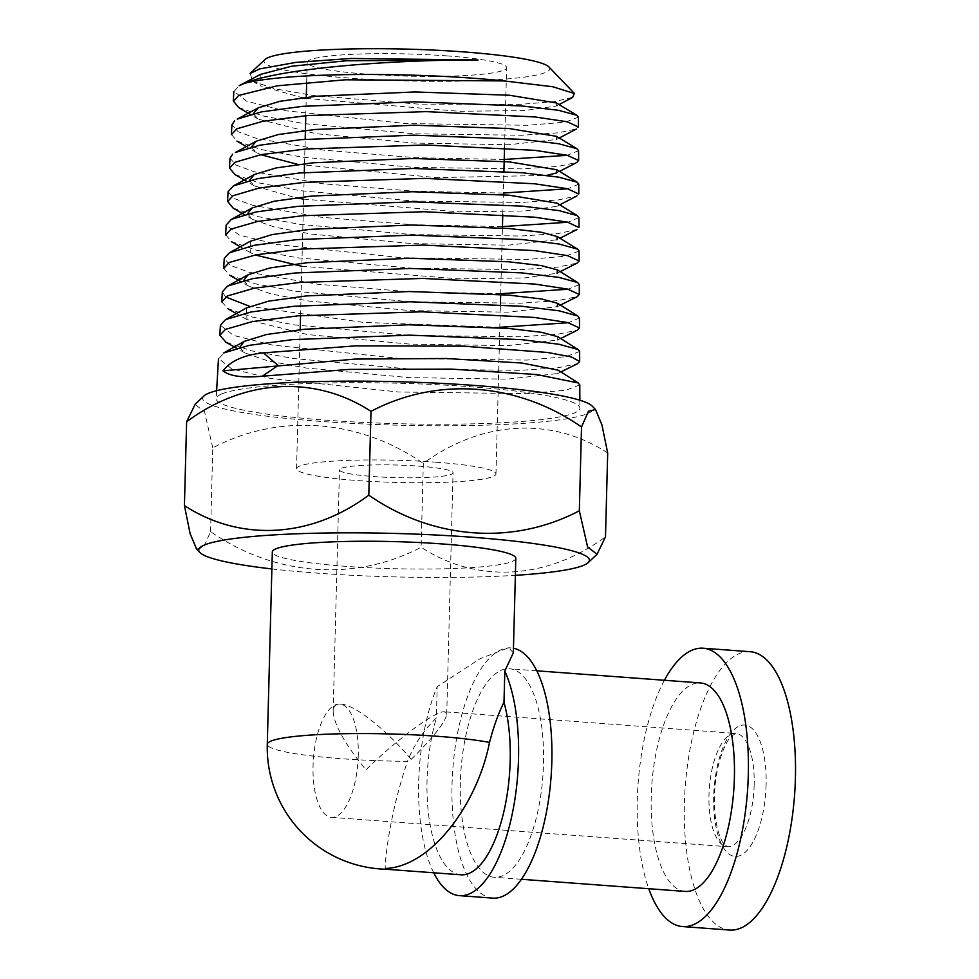 <?xml version="1.0" encoding="UTF-8"?>
<svg xmlns="http://www.w3.org/2000/svg" width="979" height="979" viewBox="0 0 979 979"><rect width="100%" height="100%" fill="white"/><g stroke="black" fill="none" stroke-linecap="round" stroke-linejoin="round"><path stroke-width="0.73" stroke-dasharray="4.89 3.67" d="M418.865 466.126A56.806 6.315 1.5 0 1 453.044 472.82A56.806 6.315 1.5 0 1 396.103 477.654A56.806 6.315 1.5 0 1 339.48 469.847A56.806 6.315 1.5 0 1 418.865 466.126M411.18 759.41C433.562 737.126 445.408 722.086 446.73 714.278L444.49 711.806C436.059 710.35 396.691 739.451 365.975 769.837C344.865 744.052 333.925 724.546 333.154 711.305C333.349 706.214 335.981 703.828 341.071 704.146C354.692 704.684 386.534 729.783 411.18 759.41L411.327 759.594A56.806 6.315 1.5 0 0 411.033 759.569L411.18 759.41M271.881 568.946A195.408 21.722 -178.5 0 0 515.37 575.322M515.811 558.336A121.788 13.535 1.5 0 1 393.717 568.689A121.788 13.535 1.5 0 1 272.321 551.96M513.339 652.76L508.639 647.792L480.248 658.598L437.185 686.695L436.377 717.888C423.638 730.358 414.019 744.848 407.497 761.344A121.788 13.535 1.5 0 1 267.279 744.285M460.876 874.798A104.52 41.069 94.2 0 1 436.377 717.888M385.861 868.459C383.707 877.49 386.179 824.024 407.497 761.344M433.709 872.779A125.422 49.28 94.2 0 1 437.185 686.695M492.67 898.11A125.422 49.28 94.2 0 1 452.787 769.384A125.422 49.28 94.2 0 1 511.209 647.951A125.422 49.28 94.2 0 1 513.461 648.245M460.35 782.625A104.52 41.069 -85.8 0 0 494.211 877.27A104.52 41.069 -85.8 0 0 542.892 776.066A104.52 41.069 -85.8 0 0 509.667 668.792A104.52 41.069 -85.8 0 0 460.35 782.625M685.08 891.416A104.52 41.069 94.2 0 1 651.219 796.771A104.52 41.069 94.2 0 1 700.536 682.95M664.411 680.27A139.556 54.836 -85.8 0 0 648.771 888.724M750.208 651.708A139.556 54.836 -85.8 0 0 743.526 652.247A139.556 54.836 -85.8 0 0 684.688 795.266A139.556 54.836 -85.8 0 0 729.575 930.05M196.583 549.06L203.571 547.334L210.583 531.646C274.854 576.264 354.912 582.101 421.117 547.249C476.418 583.643 547.004 580.058 605.487 536.81M607.69 453.008C552.389 416.613 481.79 420.199 423.307 463.434L421.117 547.249M210.583 531.646L212.773 447.831C279.125 412.893 359.183 418.926 423.307 463.434M212.773 447.831L204.562 411.731L195.066 404.437M203.987 395.944A195.408 21.722 -178.5 0 0 347.41 423.136A195.408 21.722 -178.5 0 0 577.243 416.736A195.408 21.722 -178.5 0 0 592.222 406.114M446.595 55.864A99.748 11.087 1.5 0 1 506.62 67.624A99.748 11.087 1.5 0 1 406.615 76.105A99.748 11.087 1.5 0 1 307.186 62.411A99.748 11.087 1.5 0 1 446.595 55.864M548.925 66.964A142.922 15.884 1.5 0 1 406.481 80.902A142.922 15.884 1.5 0 1 264.979 59.523M225.868 342.087L251.236 350.751L293.639 358.547L409.161 369.01L520.338 370.356L557.883 367.798L577.426 363.686M579.641 351.473L565.874 356.711L526.824 360.088L399.408 358.436L272.309 345.036L233.638 335.43L220.422 325.297M221.756 301.826L227.764 308.569L252.851 317.208L295.095 324.979L409.92 335.418L520.534 336.788L557.846 334.231L577.329 330.143M579.433 318.004L568.407 322.727M499.816 327.28L363.417 322.397L249.743 306.354M225.598 296.955L222.319 291.877M223.775 268.368L229.649 275.075L254.454 283.677L296.564 291.412L410.593 301.801L520.595 303.209L557.773 300.675L577.231 296.637M579.262 284.534L568.175 289.233M500.697 293.712L410.385 291.828L317.698 284.228L249.058 272.235L230.359 265.382L224.252 258.468M225.806 234.923L231.423 241.58L256.131 250.134L298.069 257.856L411.474 268.197L520.804 269.604L557.92 267.12L577.096 263.106M579.091 251.077L565.654 256.168L527.253 259.472L402.075 257.771L277.13 244.517L239.121 235.021L226.173 225.06M233.088 208.062L257.918 216.592L299.464 224.301L412.465 234.605L521.171 236.012L558.165 233.565L576.827 229.539L578.736 227.458M578.932 217.595L567.881 222.233M502.46 226.59L413.199 224.766L321.002 217.228L252.753 205.333L234.201 198.517L228.095 191.651M234.972 174.507L259.447 183.012L300.565 190.697L413.248 201.038L521.55 202.445L558.103 199.985L576.668 195.971L578.675 193.952M578.76 184.138L567.661 188.776M503.328 193.047L414.435 191.235L322.752 183.746L254.613 171.863L236.098 165.072L230.016 158.231M231.497 134.576L236.93 140.988L260.916 149.481L302.046 157.117L413.86 167.409L521.868 168.865L558.079 166.406L576.766 162.453M578.577 150.668L567.318 155.306M504.209 159.467L415.928 157.705L324.379 150.228L256.486 138.418L238.019 131.651L231.95 124.822M238.57 107.482L262.764 115.914L303.563 123.562L414.79 133.817L521.844 135.261L558.177 132.85L576.496 128.922L578.246 126.94M578.405 117.199L565.287 122.118L527.84 125.288L405.539 123.55L283.592 110.517L246.61 101.204L234.091 91.426L239.17 85.724M579.776 384.943L565.96 390.205L526.641 393.631L398.539 392.004L270.804 378.518L231.766 368.887L218.806 358.718L224.167 352.807M221.67 393.962A181.935 20.229 1.5 0 1 470.434 386.766A181.935 20.229 1.5 0 1 579.911 408.145A181.935 20.229 1.5 0 1 397.511 423.674A181.935 20.229 1.5 0 1 216.175 398.624A181.935 20.229 1.5 0 1 221.67 393.962M250.183 73.56L252.766 81.33L274.928 88.808L313.304 95.514L418.559 104.129L520.045 104.386L554.689 101.559L572.666 97.3M260.243 74.49L260.12 85.736L302.474 97.778M306.243 98.438L458.857 111.276L524.267 110.59L556.231 106.038L556.366 102.942M253.28 113.637L258.223 119.12L315.923 133.682L414.276 143.081L508.75 144.721L556.415 139.483L556.561 136.338M251.334 147.021L256.302 152.504L260.757 154.719M298.105 164.448L436.487 177.64L546.894 175.376M249.4 180.417L254.393 185.912L295.915 197.795M303.612 199.141L458.564 211.807L524.499 210.999L556.806 206.324L557.039 203.155M247.454 213.826L252.582 219.357L274.707 227.116L311.677 234.103L411.988 243.6L508.199 245.178L556.929 239.782L559.976 238.227M250.196 241.323L250.771 252.802L255.213 254.968M301.85 266.276L458.05 278.819L524.34 277.963L557.075 273.239L560.196 271.648M243.514 280.618L248.899 286.198L271.342 294.006L308.826 301.055L410.225 310.588L507.648 312.166L557.259 306.684L560.429 305.081M246.292 308.006L246.977 319.582L307.369 334.524L409.467 344.094L507.526 345.648L557.479 340.105L557.859 336.739M239.635 347.423L245.068 352.991L267.903 360.884L305.925 367.994L408.684 377.6L507.33 379.142L557.638 373.537L558.103 370.148M435.949 462.186A99.748 11.087 1.5 0 1 495.974 473.946A99.748 11.087 1.5 0 1 395.969 482.427A99.748 11.087 1.5 0 1 296.551 468.733A99.748 11.087 1.5 0 1 435.949 462.186M358.253 755.494A56.806 22.321 94.2 0 1 331.453 817.355A56.806 22.321 94.2 0 1 313.402 759.055A56.806 22.321 94.2 0 1 339.86 704.06A56.806 22.321 94.2 0 1 358.253 755.494M766.116 784.632A65.899 25.895 94.2 0 1 725.304 850.384A65.899 25.895 94.2 0 1 728.278 737.003A65.899 25.895 94.2 0 1 766.116 784.632M754.173 784.84A56.806 22.321 94.2 0 1 727.373 846.7A56.806 22.321 94.2 0 1 709.31 788.401A56.806 22.321 94.2 0 1 735.767 733.406A56.806 22.321 94.2 0 1 754.173 784.84M446.73 714.278L453.044 472.82M333.154 711.305L339.48 469.847M508.639 647.755L511.209 647.951M536.835 670.811L509.667 668.792M521.379 879.277L494.211 877.27M216.628 390.707L216.175 398.624M579.862 400.215L579.911 408.145M252.766 81.343L260.12 85.736M559.046 104.557L556.231 106.038M258.223 119.12L250.257 114.408M556.415 139.483L559.278 137.99M256.302 152.504L246.255 146.605M556.635 172.904L559.511 171.411M254.393 185.912L246.329 181.201M556.806 206.324L559.731 204.819M252.582 219.357L244.383 214.609M250.771 252.802L240.308 246.781M248.899 286.198L240.491 281.401M246.977 319.582L236.355 313.561M557.479 340.105L560.661 338.514M245.068 352.991L236.575 348.206M557.638 373.537L560.894 371.922M495.974 473.946L500.416 304.628M500.673 294.483L502.423 227.985M502.765 214.511L503.904 171.349M504.515 147.805L506.62 67.624M296.551 468.733L300.186 329.654M300.553 315.63L304.298 172.549M304.53 163.689L305.179 139.287M305.791 115.718L306.268 97.313M306.66 82.456L307.186 62.411M331.453 817.355L727.373 846.7L724.497 844.608C722.025 842.527 715.612 830.633 714.499 806.206C713.948 789.147 715.882 773.177 720.299 758.321C723.946 747.197 727.666 739.818 731.448 736.159L735.767 733.406L444.49 711.806M339.86 704.06L341.071 704.146"/><path stroke-width="1.47" d="M515.37 575.322A195.408 21.722 -178.5 0 0 573.266 568.432A195.408 21.722 -178.5 0 0 588.122 562.656A195.408 21.722 -178.5 0 0 394.635 533.433A195.408 21.722 -178.5 0 0 199.887 552.499A195.408 21.722 -178.5 0 0 271.881 568.946M385.579 869.181L385.861 868.459C432.204 866.305 477.679 802.927 489.524 742.425A121.788 13.535 1.5 0 0 437.491 736.294A121.788 13.535 1.5 0 0 267.279 744.285L272.321 551.96A121.788 13.535 1.5 0 1 442.532 543.969A121.788 13.535 1.5 0 1 515.811 558.336L513.339 652.76L504.809 671.104A125.422 49.28 94.2 0 1 518.503 759.055A125.422 49.28 94.2 0 1 459.322 895.638A125.422 49.28 94.2 0 1 433.709 872.779M489.524 742.425C493.697 726.43 498.519 713.055 503.989 702.298L504.809 671.104M503.989 702.298A104.52 41.069 94.2 0 1 502.986 815.274A104.52 41.069 94.2 0 1 460.876 874.798L385.579 869.217A121.788 121.788 0 0 1 267.279 744.285M513.461 648.245A125.422 49.28 94.2 0 1 551.838 761.527A125.422 49.28 94.2 0 1 492.67 898.11L459.322 895.638M536.835 670.811L700.536 682.95A104.52 41.069 94.2 0 1 734.397 777.595A104.52 41.069 94.2 0 1 685.08 891.416L521.379 879.277M648.771 888.724A139.556 54.836 -85.8 0 0 682.485 926.562A139.556 54.836 -85.8 0 0 747.479 791.448A139.556 54.836 -85.8 0 0 703.118 648.22A139.556 54.836 -85.8 0 0 696.436 648.747A139.556 54.836 -85.8 0 0 664.411 680.27M682.485 926.562L729.575 930.05A139.556 54.836 -85.8 0 0 794.581 794.936A139.556 54.836 -85.8 0 0 750.208 651.708L703.118 648.22M184.419 505.592L186.622 421.79C243.991 379.02 314.602 374.614 370.992 411.351C437.344 376.413 517.401 382.446 581.526 426.966L588.477 411.217L595.526 409.54L601.926 424.874L607.69 453.008L605.487 536.81L597.043 554.273L587.596 546.943L579.335 510.769C513.131 545.621 433.061 539.784 368.802 495.166C311.432 537.936 240.81 542.342 184.419 505.592L190.122 533.653L196.583 549.06L199.887 552.499M368.802 495.166L370.992 411.351M579.335 510.769L581.526 426.966M195.066 404.437L186.622 421.79M595.526 409.54L592.222 406.114A195.408 21.722 -178.5 0 0 398.612 381.737A195.408 21.722 -178.5 0 0 203.987 395.944L195.005 404.364M250.098 73.462L264.979 59.523A142.922 15.884 1.5 0 1 272.896 56.036A142.922 15.884 1.5 0 1 463.765 51.911A142.922 15.884 1.5 0 1 548.925 66.964L574.392 93.458M262.25 376.23C242.89 378.041 229.808 376.242 222.979 370.845C230.64 360.859 244.126 354.875 263.437 352.881L278.109 365.485L262.25 376.23L349.197 369.401L451.38 369.12L536.798 374.541L578.197 382.96L579.776 384.943M577.329 330.143L579.495 327.977L567.624 322.544L534.35 317.441L421.827 311.799L298.216 315.825L252.313 321.614L225.5 329.385L219.822 335.271L225.868 342.087M577.426 363.686L579.666 361.484L571.308 356.907L547.445 352.452L462.798 346.138L355.72 345.844L263.437 352.881M224.167 352.807L249.302 345.342L292.378 339.64L409.295 335.136L521.648 339.652L559.021 344.278L578.002 349.491L579.641 351.473L579.666 361.484M219.822 335.271L220.397 325.297L225.476 319.643L251.016 311.983L293.627 306.305L409.993 301.777L521.758 306.256L559.144 310.82L577.794 315.997L579.433 318.004L579.495 327.977M560.429 305.081L577.243 296.637L579.287 294.483L567.526 289.074L534.485 284.032L422.585 278.428L299.611 282.454L254.087 288.23L227.324 295.964L221.756 301.826L222.319 291.877L227.422 286.223L248.262 274.658L243.514 280.618M568.407 322.727L499.816 327.28M249.743 306.354L225.598 296.955M560.196 271.648L577.096 263.106L579.005 260.977L567.477 255.605L534.534 250.612L423.344 245.068L301.042 249.082L255.837 254.858L229.135 262.531L223.775 268.368M227.801 286.027L252.741 278.623L295.071 272.982L410.788 268.466L521.819 272.884L559.046 277.412L577.647 282.539L579.262 284.534L579.323 294.483M568.175 289.233L500.697 293.712M223.677 268.368L224.24 258.468L229.355 252.815L254.491 245.276L296.674 239.635L411.682 235.131L522.076 239.512L559.07 244.028L577.488 249.119L579.091 251.077L579.152 260.977M578.736 227.458L567.49 222.147L534.534 217.191L424.078 211.733L302.572 215.723L257.514 221.462L231.032 229.11L225.806 234.923M225.598 234.911L226.161 225.06L231.35 219.382L252.19 207.952L247.454 213.826M578.675 193.952L567.355 188.702L534.62 183.783L424.788 178.374L304.175 182.363L259.141 188.066L233.051 195.702L227.703 201.49L233.088 208.062L244.383 214.609M231.582 219.259L256.278 211.917L298.228 206.312L412.44 201.821L522.321 206.153L559.021 210.607L577.316 215.637L578.932 217.595L578.981 227.458M567.881 222.233L502.46 226.59M227.52 201.478L228.095 191.651L233.394 185.924M559.511 171.411L576.778 162.465L578.601 160.47L567.025 155.233L534.754 150.338L425.486 144.978L305.546 149.004L261.001 154.67L235.009 162.281L229.478 168.033L234.972 174.507M233.479 185.875L257.991 178.57L299.537 172.989L413.114 168.474L522.199 172.745L558.789 177.162L577.108 182.18L578.76 184.138L578.809 193.952M567.661 188.776L503.328 193.047M229.453 168.021L230.016 158.231L232.659 154.205M578.246 126.94L567.147 121.751L534.754 116.929L426.122 111.63L306.978 115.608L262.837 121.298L236.698 128.836L231.497 134.576M235.364 152.479L259.729 145.21L301.079 139.654L413.811 135.163L522.296 139.385L558.703 143.754L576.925 148.71L578.577 150.668L578.638 160.47M567.318 155.306L504.209 159.467M231.374 134.576L231.937 124.822L234.581 120.821M239.17 85.724L244.64 83.325A172.231 19.152 1.5 0 1 504.124 80.927L345.342 79.788L277.314 85.797L238.729 95.44L233.492 101.131L238.57 107.482L250.257 114.408M237.261 119.108L261.454 111.875L302.462 106.344L414.594 101.84L522.333 105.989L558.556 110.321L576.753 115.241L578.405 117.199L578.467 126.94M244.64 83.325C281.658 67.82 398.025 59.56 478.046 59.976L350.959 58.483L295.842 62.399L259.57 68.934L250.183 73.56M572.666 97.3L574.343 93.495L552.719 86.739L504.124 80.927M478.046 59.976L346.211 60.771L291.718 66.229L260.243 74.49L239.255 85.65M302.474 97.778L306.243 98.438M576.753 115.241L556.366 102.942L509.374 95.244L415.047 91.953L316.388 96.236L279.945 101.29L258.297 107.837L253.28 113.637M576.925 148.71L556.561 136.338L509.264 128.555L414.215 125.214L314.773 129.509L278.122 134.588L256.327 141.172L251.334 147.021M260.757 154.719L298.105 164.448M546.894 175.376L556.635 172.904L556.794 169.746L509.19 161.865L413.383 158.476L313.096 162.795L276.2 167.911L254.283 174.543L249.4 180.417M295.915 197.795L303.612 199.141M577.316 215.637L557.039 203.155L509.068 195.188L412.392 191.737L311.273 196.094L274.132 201.246L252.19 207.952M556.929 239.782L557.259 236.551L541.301 232.268L508.872 228.486L411.376 224.999L309.572 229.38L272.174 234.568L250.196 241.323L229.355 252.815M255.213 254.968L301.85 266.276M557.075 273.239L557.43 269.923L541.289 265.59L508.615 261.785L410.385 258.26L307.908 262.653L270.302 267.879L248.262 274.658M557.259 306.684L557.626 303.319L541.411 298.95L508.517 295.095L409.565 291.522L306.305 295.927L268.491 301.177L246.292 308.006L225.464 319.643M578.002 349.479L557.859 336.739L541.62 332.322L508.456 328.418L408.745 324.783L304.653 329.213L266.594 334.5L244.273 341.365L239.635 347.423M578.21 382.948L558.103 370.148L521.758 363.013L446.081 358.51L355.193 359.073L222.979 370.845M588.122 562.656L597.055 554.285M233.859 91.414L233.296 101.118M218.476 358.706L216.628 390.707M579.788 384.943L579.862 400.215M258.297 107.837L237.297 119.083M256.327 141.172L235.352 152.491M556.794 169.746L577.108 182.18M254.283 174.543L233.381 185.912M557.259 236.551L577.5 249.107M557.43 269.923L577.647 282.539M557.626 303.319L577.794 315.997M244.273 341.365L223.64 352.991M572.703 97.386L559.046 104.557M559.278 137.99L576.521 128.983M246.255 146.605L236.869 141.086M246.329 181.201L234.936 174.556M559.731 204.819L576.729 196.081M559.976 238.227L576.864 229.612M240.308 246.781L231.387 241.642M240.491 281.401L229.6 275.172M236.355 313.561L227.715 308.654M560.661 338.514L577.353 330.18M236.575 348.206L225.831 342.148M560.894 371.922L577.439 363.735M500.416 304.628L500.673 294.483M502.423 227.985L502.765 214.511M503.904 171.349L504.515 147.805M300.186 329.654L300.553 315.63M304.298 172.549L304.53 163.689M305.179 139.287L305.791 115.718M306.268 97.313L306.66 82.456"/></g></svg>
